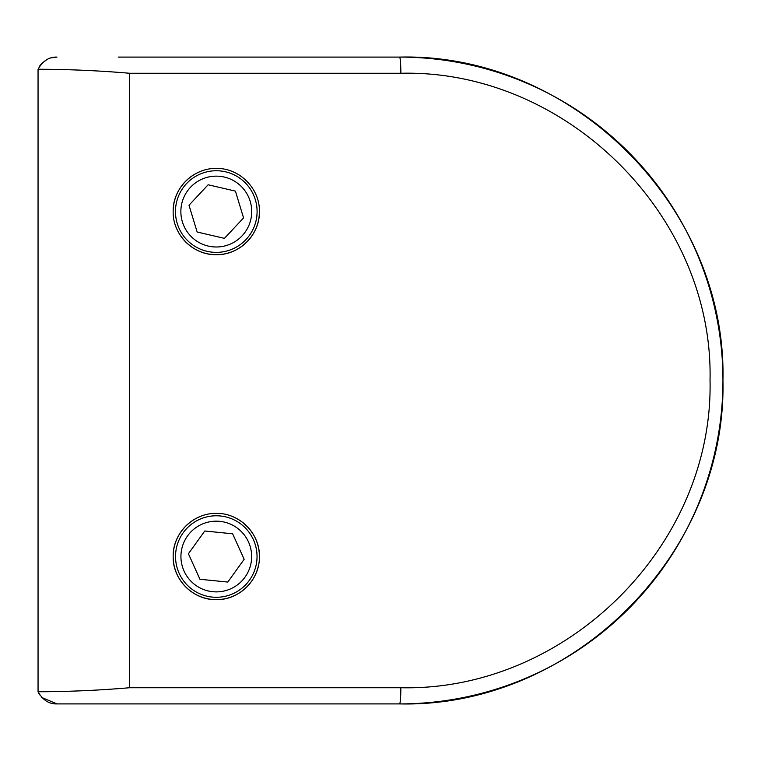 <?xml version="1.0" encoding="UTF-8"?>
<svg xmlns="http://www.w3.org/2000/svg" width="761" height="761" viewBox="0 0 761 761"><rect width="100%" height="100%" fill="white"/><g stroke="black" fill="none" stroke-linecap="round" stroke-linejoin="round"><path stroke-width="1.14" d="M175.468 211.568A40.809 40.809 0 0 1 216.286 170.749A40.809 40.809 0 0 1 257.094 211.568A40.809 40.809 0 0 1 216.286 252.376A40.809 40.809 0 0 1 175.468 211.568A40.809 40.809 0 0 0 216.286 252.376A40.809 40.809 0 0 0 257.094 211.568M208.134 184.771L189.004 205.223L197.147 232.019L224.428 238.364L243.568 217.912L235.415 191.116L208.134 184.771M175.534 556.529A40.752 40.752 0 0 1 216.286 515.777A40.752 40.752 0 0 1 257.037 556.529A40.752 40.752 0 0 1 216.286 597.28A40.752 40.752 0 0 1 175.534 556.529A40.752 40.752 0 0 0 216.286 597.28A40.752 40.752 0 0 0 257.037 556.529M204.766 530.997L188.414 553.742L199.934 579.273L227.805 582.06L244.148 559.316L232.628 533.794L204.766 530.997M199.81 516.681A43.12 43.12 0 0 0 173.166 556.529C172.557 579.578 193.265 600.239 216.276 599.649C239.325 600.239 259.986 579.597 259.406 556.529C260.005 533.518 239.344 512.828 216.324 513.409C193.284 512.828 172.604 533.366 173.166 556.529A43.12 43.12 0 0 0 258.569 564.966M176.447 228.081A43.12 43.12 0 0 0 259.406 211.568C260.005 188.557 239.344 167.858 216.324 168.447C193.284 167.867 172.604 188.405 173.166 211.568C172.557 234.616 193.265 255.277 216.276 254.688C239.325 255.277 259.986 234.635 259.406 211.568M313.304 57.094L399.544 57.094A323.406 323.406 0 0 1 722.95 380.5A323.406 323.406 0 0 1 399.544 703.906L56.989 703.906C49.17 704.201 42.854 700.149 38.05 691.759L38.05 69.241C42.825 60.861 49.132 56.818 56.989 57.094L51.672 57.807M46.431 59.938L41.712 63.505M41.598 63.62L39.553 66.188M41.646 697.428L56.989 703.906L399.544 703.906C572.909 707.93 726.907 554.084 722.95 380.224C726.888 206.764 572.234 52.851 399.544 57.094L118.221 57.094M38.06 691.778L39.553 694.812M38.05 691.759C68.737 691.673 99.263 690.332 129.627 687.735L400.847 687.735C565.794 691.559 713.628 546.208 710.042 380.234C713.599 214.65 565.157 69.222 400.847 73.265L129.627 73.265C99.253 70.668 68.728 69.318 38.05 69.241M240.248 175.715A43.12 43.12 0 0 0 232.818 171.739M199.81 171.72A43.12 43.12 0 0 0 173.166 211.568M259.406 556.529A43.12 43.12 0 0 0 232.818 516.709M251.71 211.568A35.425 35.425 0 0 0 216.286 176.143A35.425 35.425 0 0 0 180.861 211.568A35.425 35.425 0 0 0 216.286 246.992A35.425 35.425 0 0 0 251.71 211.568M251.644 556.529A35.358 35.358 0 0 0 216.286 521.171A35.358 35.358 0 0 0 180.928 556.529A35.358 35.358 0 0 0 216.286 591.887A35.358 35.358 0 0 0 251.644 556.529M129.627 73.265L129.627 687.735M399.544 57.094A16.171 1.294 90 0 1 400.847 73.265M399.544 703.906A16.171 1.294 -90 0 0 400.847 687.735"/></g></svg>
